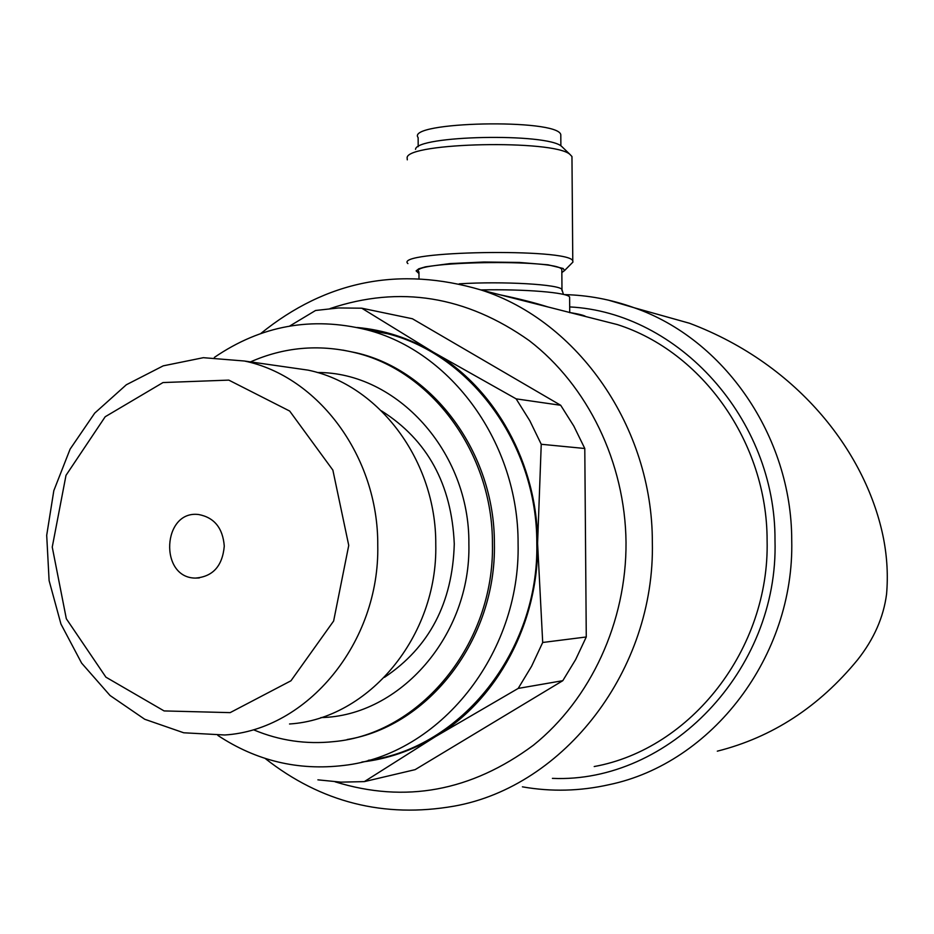<?xml version="1.0" encoding="UTF-8"?>
<svg xmlns="http://www.w3.org/2000/svg" width="934" height="934" viewBox="0 0 934 934"><rect width="100%" height="100%" fill="white"/><g stroke="black" fill="none" stroke-linecap="round" stroke-linejoin="round"><path stroke-width="1.4" d="M594.211 766.545C690.95 749.033 769.768 649.188 767.106 540.482C767.211 442.518 702.228 351.616 617.362 324.577L588 317.128M500.239 294.852C518.639 298.67 534.563 302.709 548.013 306.971L585.723 316.556C584.427 315.423 579.103 314.081 569.728 312.505M562.793 680.688L518.195 688.416L531.598 666.246L542.701 642.475L537.587 543.331L541.241 444.269L584.789 448.495L586.272 636.976L575.636 659.591L562.793 680.688L415.14 769.639L364.33 781.618L435.407 736.646C497.227 699.963 538.72 622.838 537.587 543.331C537.529 463.801 495.008 387.657 433.014 352.001C409.022 338.061 383.722 329.877 357.115 327.484M317.899 779.843L341.015 782.143L364.33 781.618M541.241 444.269L529.823 420.744L516.128 398.853L433.014 352.001L361.738 308.197L338.54 307.951L315.564 310.485L289.668 326.059M584.789 448.495L573.838 426.114L560.704 405.286L516.128 398.853M560.704 405.286L412.419 318.763L361.738 308.197M361.89 762.016C387.738 759.003 412.244 750.551 435.407 736.646L518.195 688.416M717.312 751.169C772.231 737.323 819.001 706.851 857.634 659.754C873.92 639.136 883.564 617.257 886.564 594.141C888.141 575.893 887.148 557.481 883.599 538.906C867.207 454.975 800.158 364.996 689.479 323.246L656.439 313.987M586.272 636.976L542.701 642.475M368.335 760.323C460.999 748.379 539.233 650.835 536.805 543.331C537.26 444.911 471.005 354.722 387.703 333.765L366.502 329.76C311.722 316.299 261.006 325.522 214.341 357.43M217.867 735.432C256.336 760.86 298.273 770.865 343.689 765.448C439.062 754.929 520.623 654.652 518.09 543.6C518.568 443.101 451.169 351.067 366.502 329.76M347.191 739.518C428.986 726.173 496.421 638.984 494.39 543.74C494.88 453.107 433.142 370.296 356.228 352.807L342.988 350.122M254.083 730.014C279.628 740.662 306.154 744.538 333.671 741.631C420.078 734.124 494.74 643.958 492.428 543.763C492.93 452.943 431.076 369.957 354.044 352.445C318.354 344.051 283.831 347.203 250.499 361.89M320.911 717.581C400.021 716.18 471.098 635.213 468.88 543.903C469.872 451.752 396.705 371.872 317.28 372.526M384.458 677.348C429.29 647.355 452.558 602.885 454.274 543.95C451.682 484.291 427.41 439.926 381.457 410.855M289.528 723.99C368.673 718.993 437.871 636.451 435.769 544.359C436.318 460.766 378.889 384.598 308.057 370.133L285.886 366.957M377.756 545.164C378.375 456.668 318.272 376.145 244.323 361.003L203.355 357.687L163.228 365.848L126.323 384.773L94.708 413.132L70.108 449.126L53.822 490.642L46.7 535.31L49.105 580.609L60.944 624.029L81.608 663.093L110.049 695.503L144.723 719.262L183.718 732.781L224.732 734.988C307.356 729.909 379.904 642.662 377.756 545.164M348.744 545.409L332.866 470.106L289.68 411.053L228.807 380.115L163.006 382.555L105.192 416.751L65.999 475.348L52.246 547.079L66.326 618.752L105.904 677.162L164.092 710.926L230.149 712.63L290.953 680.793L333.636 621.005L348.744 545.409M224.277 546.11C222.817 528.06 214.306 517.541 198.744 514.541C162.399 509.731 158.827 577.959 195.416 578.088C212.847 576.722 222.479 566.062 224.277 546.11M480.917 289.925C524.85 288.98 567.533 292.54 569.612 297.024L569.612 298.296M418.992 278.414L418.957 271.899C406.021 261.251 558.847 258.706 561.824 269.587L561.836 270.883M418.969 273.534L416.12 270.872L418.771 268.794L425.53 266.82L449.908 263.598L483.917 262.01L519.467 262.454L548.048 264.812L563.132 268.478L564.556 270.545L561.848 272.588M407.913 263.598C392.665 250.919 569.565 247.907 572.775 260.878L572.939 262.069L571.386 263.645M407.294 159.831L407.119 157.671C407.399 142.505 553.827 139.446 569.95 154.39L571.958 156.527L571.982 158.628M415.525 149.323C416.19 135.453 546.822 132.698 561.603 146.346L563.237 147.922M418.198 146.696L418.14 137.625C405.193 121.572 557.785 118.291 560.797 134.659L560.809 136.609M265.093 758.408C321.027 802.434 384.049 818.347 454.157 806.135C564.334 786.58 655.283 669.865 652.341 542.187C652.597 427.165 577.854 320.887 481.185 290.019C399.717 265.992 326.235 280.492 260.738 333.543M522.41 786.837C551.27 791.915 580.212 791.18 609.213 784.653C711.918 763.311 794.53 656.31 791.728 540.296C791.763 435.968 723.862 338.844 634.186 307.753L608.174 300.083M552.403 778.372C668.651 783.533 778.886 670.81 774.998 540.436C775.815 418.619 678.142 312.318 569.682 306.924M335.143 781.828C405.158 803.485 471.238 791.296 533.384 745.239C590.697 699.216 626.551 621.834 626.025 542.409C625.22 462.435 587.638 385.485 529.274 340.653C466.089 295.926 399.694 285.22 330.099 308.559M459.224 283.831C502.737 281.052 560.318 284.426 561.976 289.587L561.988 290.789M617.362 324.577L585.723 316.556M548.013 306.982L481.185 290.019M689.467 323.257L634.186 307.753C611.338 299.534 588.011 295.144 564.194 294.595M356.228 352.807L354.044 352.445M308.057 370.133L244.323 361.003M199.316 577.936L195.416 578.088M569.728 312.692L569.612 297.024M563.424 294.408L561.976 289.587L561.824 269.587M564.556 270.545L572.939 262.069M572.775 260.878L571.958 156.527M561.603 146.346L569.95 154.39M560.879 145.879L560.797 134.659"/></g></svg>
